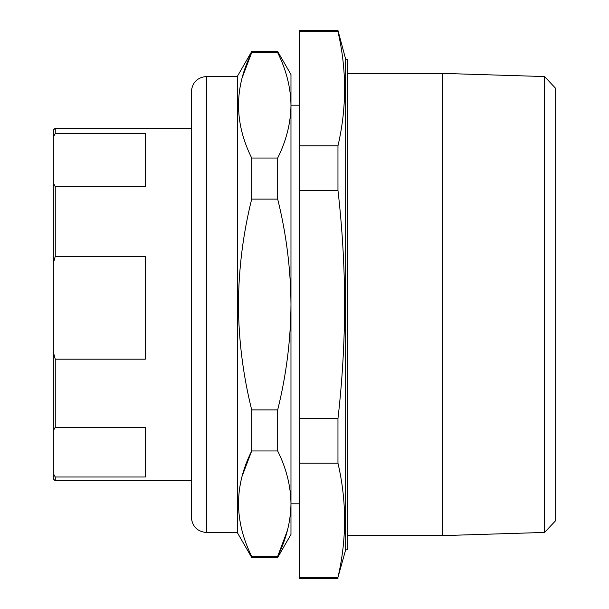 <?xml version="1.0" encoding="UTF-8"?>
<svg xmlns="http://www.w3.org/2000/svg" width="609" height="609" viewBox="0 0 609 609"><rect width="100%" height="100%" fill="white"/><g stroke="black" fill="none" stroke-linecap="round" stroke-linejoin="round"><path stroke-width="0.91" d="M299.636 105.19L290.973 105.19L290.973 503.81L299.636 503.81M345.661 59.195L345.661 549.805L347.16 549.805L347.16 59.195L345.661 59.195L337.965 30.45L337.965 31.66L299.636 31.66L299.636 30.45L337.965 30.45M345.661 549.805L337.965 577.34C346.803 539.285 346.803 501.23 337.965 463.175L337.965 418.672C342.327 380.572 344.549 342.517 344.633 304.5C344.549 266.346 342.319 228.291 337.965 190.328L337.965 145.825C346.803 107.77 346.803 69.715 337.965 31.66M544.56 76.559L555.667 88.381L555.667 520.619L544.56 532.441L544.56 76.559L442.218 73.377L442.218 535.623L347.16 535.623M237.312 532.555L206.649 532.555L206.649 76.445L237.312 76.445L237.312 532.555L251.692 557.471L277.689 557.471L277.689 556.352C286.329 538.98 290.752 521.411 290.973 503.658L290.973 534.474L277.689 557.471M237.312 76.445L251.692 51.529L251.692 52.648C234.153 87.582 234.153 122.706 251.692 158.028L251.692 199.113C243.082 233.727 238.659 268.858 238.416 304.5C238.629 339.936 243.052 375.06 251.692 409.887L251.692 450.972C234.153 485.898 234.153 521.03 251.692 556.352L251.692 557.471M242.253 77.51L251.692 52.648L277.689 52.648L277.689 51.529L290.973 74.526L290.973 105.342C290.744 87.551 286.314 69.989 277.689 52.648M206.649 76.445C197.339 77.351 192.223 82.466 191.317 91.776L191.317 517.224C192.223 526.534 197.339 531.649 206.649 532.555M191.317 128.187L55.252 128.187L55.252 133.531L145.323 133.531L145.323 186.658L55.252 186.658L55.252 256.328L145.323 256.328L145.323 359.158L55.252 359.158L55.252 427.297L53.333 430.685L53.333 352.147L55.252 359.158M55.252 476.999L55.252 480.813L53.333 478.895L53.333 473.612L55.252 476.999L145.323 476.999L145.323 427.297L55.252 427.297M55.252 133.531L53.333 137.154L53.333 130.105L55.252 128.187M55.252 256.328L53.333 263.339L53.333 183.035L55.252 186.658M53.333 430.685L53.333 473.612M53.333 263.339L53.333 352.147M53.333 137.154L53.333 183.035M251.692 409.887L277.689 409.887C286.337 375.06 290.759 339.936 290.973 304.5C290.729 268.851 286.299 233.727 277.689 199.113L277.689 158.028C286.329 140.656 290.752 123.087 290.973 105.342M277.689 409.887L277.689 450.972C286.314 468.306 290.744 485.875 290.973 503.658M287.425 530.409L277.689 556.352L251.692 556.352M242.253 475.835L251.692 450.972L277.689 450.972M251.692 199.113L277.689 199.113M251.692 158.028L277.689 158.028M337.965 578.55L299.636 578.55L299.636 31.66M337.965 577.34L299.636 577.34M337.965 463.175L299.636 463.175M337.965 418.672L299.636 418.672M337.965 190.328L299.636 190.328M337.965 145.825L299.636 145.825M347.16 73.377L442.218 73.377M191.317 480.813L55.252 480.813M251.692 51.529L277.689 51.529M544.56 532.441L442.218 535.623"/></g></svg>

